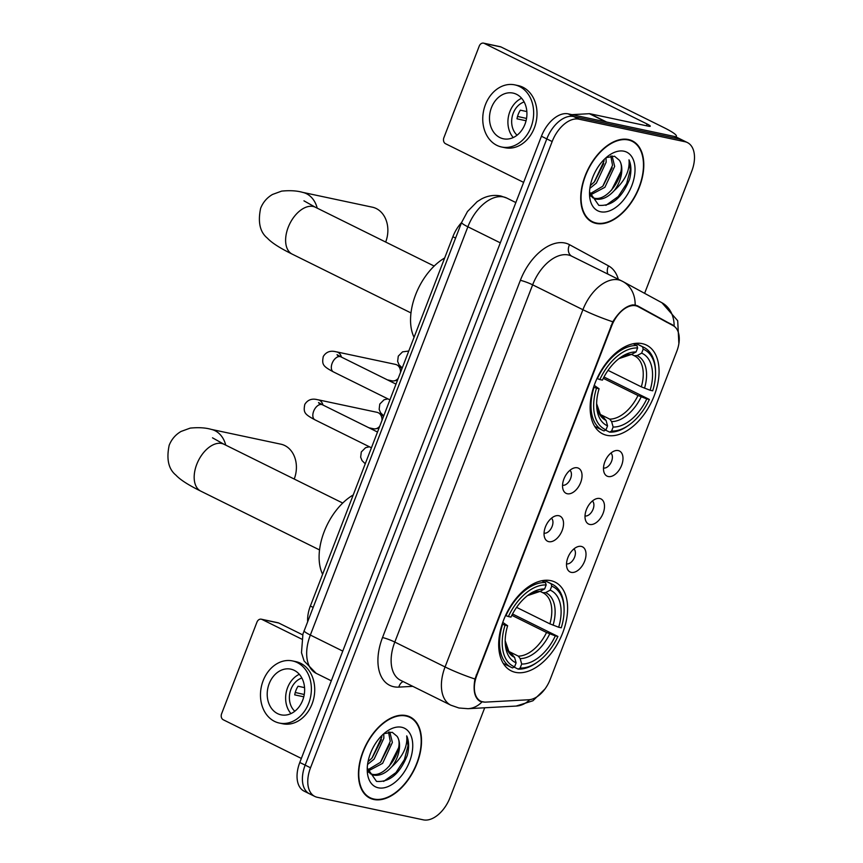 <?xml version="1.0" encoding="UTF-8"?>
<svg xmlns="http://www.w3.org/2000/svg" width="863" height="863" viewBox="0 0 863 863"><rect width="100%" height="100%" fill="white"/><g stroke="black" fill="none" stroke-linecap="round" stroke-linejoin="round"><path stroke-width="1.29" d="M606.916 435.34A49.504 29.655 116.3 0 0 652.762 399.256A49.504 29.655 116.3 0 0 646.56 345.135A49.504 29.655 116.3 0 0 642.288 343.657A49.504 29.655 116.3 0 0 596.441 379.752A49.504 29.655 116.3 0 0 602.633 433.862A49.504 29.655 116.3 0 0 606.916 435.34M515.459 672.342A49.504 29.655 116.3 0 0 561.317 636.247A49.504 29.655 116.3 0 0 555.114 582.137A49.504 29.655 116.3 0 0 550.842 580.659A49.504 29.655 116.3 0 0 504.984 616.743A49.504 29.655 116.3 0 0 511.187 670.864A49.504 29.655 116.3 0 0 515.459 672.342M581.274 546.408A14.013 8.393 -63.7 0 1 584.639 561.166A14.013 8.393 -63.7 0 1 571.252 572.363A14.013 8.393 -63.7 0 1 567.336 568.933A14.013 8.393 -63.7 0 1 568.739 555.664A14.013 8.393 -63.7 0 1 578.437 546.495A14.013 8.393 -63.7 0 1 581.274 546.408M566.516 563.852A8.403 5.038 116.3 0 0 566.56 563.852A8.403 5.038 116.3 0 0 574.089 558.275A8.403 5.038 116.3 0 0 573.906 548.933M599.763 498.501A14.013 8.393 -63.7 0 1 603.129 513.248A14.013 8.393 -63.7 0 1 589.742 524.445A14.013 8.393 -63.7 0 1 585.826 521.015A14.013 8.393 -63.7 0 1 587.228 507.746A14.013 8.393 -63.7 0 1 596.937 498.577A14.013 8.393 -63.7 0 1 599.763 498.501M585.006 515.934A8.403 5.038 116.3 0 0 585.049 515.934A8.403 5.038 116.3 0 0 592.579 510.357A8.403 5.038 116.3 0 0 592.396 501.015M618.253 450.583A14.013 8.393 -63.7 0 1 621.619 465.33A14.013 8.393 -63.7 0 1 608.242 476.527A14.013 8.393 -63.7 0 1 604.316 473.097A14.013 8.393 -63.7 0 1 605.718 459.828A14.013 8.393 -63.7 0 1 615.427 450.659A14.013 8.393 -63.7 0 1 618.253 450.583M603.496 468.016A8.403 5.038 116.3 0 0 603.539 468.016A8.403 5.038 116.3 0 0 611.069 462.439A8.403 5.038 116.3 0 0 610.885 453.097M558.803 515.707A14.013 8.393 -63.7 0 1 562.169 530.465A14.013 8.393 -63.7 0 1 548.792 541.662A14.013 8.393 -63.7 0 1 544.866 538.232A14.013 8.393 -63.7 0 1 546.279 524.963A14.013 8.393 -63.7 0 1 555.977 515.794A14.013 8.393 -63.7 0 1 558.803 515.707M544.057 533.14A8.403 5.038 116.3 0 0 544.089 533.151A8.403 5.038 116.3 0 0 551.619 527.573A8.403 5.038 116.3 0 0 551.435 518.231M577.293 467.789A14.013 8.393 -63.7 0 1 580.659 482.546A14.013 8.393 -63.7 0 1 567.282 493.744A14.013 8.393 -63.7 0 1 563.356 490.313A14.013 8.393 -63.7 0 1 564.769 477.045A14.013 8.393 -63.7 0 1 574.467 467.875A14.013 8.393 -63.7 0 1 577.293 467.789M562.547 485.222A8.403 5.038 116.3 0 0 562.579 485.233A8.403 5.038 116.3 0 0 570.109 479.655A8.403 5.038 116.3 0 0 569.925 470.313M485.664 702.115A25.221 15.103 -63.7 0 1 482.902 701.91A25.221 15.103 -63.7 0 1 480.723 701.166A25.221 15.103 -63.7 0 1 476.84 675.351L611.684 325.923A25.221 15.103 -63.7 0 1 637.94 306.527A25.221 15.103 -63.7 0 1 638.242 306.678L673.205 325.675A25.221 15.103 -63.7 0 1 676.786 351.317L550.195 679.408A25.221 15.103 -63.7 0 1 528.857 699.753L485.664 702.115M307.649 621.468A28.015 16.785 -63.7 0 1 310.367 606.031L452.87 236.732A28.015 16.785 -63.7 0 1 461.565 222.568M373.798 799.483A45.297 27.131 116.3 0 0 415.761 766.463A45.297 27.131 116.3 0 0 410.087 716.937A45.297 27.131 116.3 0 0 406.171 715.589A45.297 27.131 116.3 0 0 364.218 748.609A45.297 27.131 116.3 0 0 369.893 798.135A45.297 27.131 116.3 0 0 373.798 799.483M407.994 716.43A45.297 27.131 116.3 0 0 407.282 715.859M596.085 223.431A45.297 27.131 116.3 0 0 638.037 190.41A45.297 27.131 116.3 0 0 632.363 140.885A45.297 27.131 116.3 0 0 628.458 139.536A45.297 27.131 116.3 0 0 586.495 172.557A45.297 27.131 116.3 0 0 592.169 222.082A45.297 27.131 116.3 0 0 596.085 223.431M630.281 140.378A45.297 27.131 116.3 0 0 629.559 139.806M484.521 702.072L480.022 701.328C474.618 697.951 472.924 690.508 474.963 679.019L612.806 321.791C619.116 311.608 625.869 305.955 633.054 304.855L637.444 305.772L674.122 325.923A32.686 26.17 -61.5 0 0 661.932 302.751L677.703 320.734L678.879 343.69M644.618 293.344L691.738 171.241A28.015 16.785 116.3 0 0 687.412 142.568L682.05 139.914A28.015 16.785 116.3 0 0 679.634 139.083L573.561 116.516A28.015 16.785 116.3 0 0 546.797 138.9L305.157 765.125A28.015 16.785 116.3 0 0 309.472 793.798A28.015 16.785 116.3 0 0 311.899 794.629M635.427 304.995L667.379 322.589M687.412 142.568A28.015 16.785 116.3 0 0 684.995 141.737L578.922 119.17A28.015 16.785 116.3 0 0 552.158 141.554L310.518 767.779A28.015 16.785 116.3 0 0 314.844 796.452A28.015 16.785 116.3 0 0 317.26 797.283L423.334 819.85A28.015 16.785 116.3 0 0 450.098 797.466L484.704 707.779M589.612 220.507A45.297 27.131 116.3 0 0 590.497 220.734M367.336 796.56A45.297 27.131 116.3 0 0 368.221 796.786M299.795 762.471A28.015 16.785 116.3 0 0 304.11 791.144L309.472 793.798A28.015 16.785 116.3 0 1 305.157 765.125L546.797 138.9A28.015 16.785 116.3 0 1 573.561 116.516L679.634 139.083A28.015 16.785 116.3 0 1 682.05 139.914L676.689 137.26A28.015 16.785 116.3 0 0 674.273 136.43L568.199 113.862A28.015 16.785 116.3 0 0 541.435 136.246L299.795 762.471L310.518 767.779M406.009 716.02A44.833 26.85 116.3 0 0 364.477 748.706A44.833 26.85 116.3 0 0 370.098 797.714A44.833 26.85 116.3 0 0 373.97 799.052A44.833 26.85 116.3 0 0 415.491 766.366A44.833 26.85 116.3 0 0 409.882 717.358A44.833 26.85 116.3 0 0 406.009 716.02M383.765 733.766L383.862 738.221L374.1 759.138L367.562 764.445M381.813 735.6L381.737 737.164L371.975 758.081L368.026 761.673M389.806 731.975L392.374 742.428L382.622 763.356L367.821 771.188M388.533 732.072L390.249 741.382L380.486 762.299L367.552 769.969M367.25 768.005L376.495 781.382C389.547 782.439 399.806 773.787 407.271 755.438C409.245 747.682 409.062 741.166 406.721 735.88C407.724 746.517 402.816 756.743 392.018 766.581A23.344 13.991 116.3 0 0 397.066 736.312C405.416 747.358 386.139 778.901 371.327 774.046L370.205 773.723M392.018 766.581C385.912 773.324 379.731 776.171 373.452 775.103L367.983 771.802M397.066 736.312L392.234 732.277L383.852 733.679M378.307 787.811A32.686 19.579 116.3 0 0 409.526 761.695A32.686 19.579 116.3 0 0 401.673 727.261A32.686 19.579 116.3 0 0 386.484 731.597A32.686 19.579 116.3 0 0 367.239 770.476A32.686 19.579 116.3 0 0 378.307 787.811M406.721 735.88L408.026 745.697L404.38 759.634L395.966 772.558L383.625 781.414M398.458 748.048L389.245 766.247M389.947 743.83L380.734 762.04M381.435 739.613L372.223 757.822M261.985 619.44A4.671 3.7 -78 0 0 261.284 619.203L278.037 622.762A4.671 3.7 102 0 1 278.738 623.01L261.985 619.44L301.694 639.105M302.686 634.866L278.738 623.01M261.284 619.203A4.671 3.7 -78 0 0 256.969 622.115L221.586 713.798A4.671 3.7 -78 0 0 223.269 719.774L301.349 758.437M269.17 683.701A23.344 18.479 -78 0 0 281.068 714.834A23.344 18.479 -78 0 0 302.676 700.292A23.344 18.479 -78 0 0 290.788 669.149A23.344 18.479 -78 0 0 269.17 683.701M299.321 674.305A23.344 18.479 -78 0 0 287.595 687.617A23.344 18.479 -78 0 0 290.96 713.604M304.563 687.617L298.059 686.225A18.684 14.79 102 0 0 295.966 690.346A18.684 14.79 102 0 0 294.725 694.877L303.776 696.808M301.867 678.016A18.684 14.79 -78 0 0 290.95 689.278A18.684 14.79 -78 0 0 294.801 711.241M279.321 723.054L282.665 723.766A31.758 25.135 -78 0 0 312.061 703.981A31.758 25.135 -78 0 0 295.88 661.641L292.535 660.929A31.758 25.135 -78 0 0 263.139 680.713A31.758 25.135 -78 0 0 279.321 723.054A31.758 25.135 -78 0 0 308.717 703.269A31.758 25.135 -78 0 0 292.535 660.929M304.251 694.499L295.265 692.482M628.286 139.968A44.833 26.85 116.3 0 0 586.764 172.654A44.833 26.85 116.3 0 0 592.374 221.662A44.833 26.85 116.3 0 0 596.247 222.999A44.833 26.85 116.3 0 0 637.779 190.313A44.833 26.85 116.3 0 0 632.158 141.305A44.833 26.85 116.3 0 0 628.286 139.968M606.042 157.713L606.15 162.168L596.387 183.085L589.85 188.393M604.089 159.547L604.024 161.111L594.262 182.028L590.303 185.621M612.094 155.923L614.661 166.376L604.898 187.303L590.098 195.135M610.81 156.02L612.536 165.329L602.773 186.246L589.828 193.916M589.537 191.953L598.782 205.329C611.835 206.386 622.083 197.735 629.548 179.385C631.522 171.629 631.338 165.113 628.998 159.828C630.001 170.464 625.092 180.691 614.294 190.529A23.344 13.991 116.3 0 0 619.343 160.259C627.703 171.306 608.426 202.848 593.604 197.994L592.482 197.67M614.294 190.529C608.199 197.271 602.007 200.119 595.729 199.051L590.26 195.75M619.343 160.259L614.51 156.225L606.139 157.627M600.583 211.759A32.686 19.579 116.3 0 0 631.813 185.642A32.686 19.579 116.3 0 0 623.949 151.208A32.686 19.579 116.3 0 0 608.76 155.545A32.686 19.579 116.3 0 0 589.515 194.423A32.686 19.579 116.3 0 0 600.583 211.759M628.998 159.828L630.303 169.644L626.657 183.582L618.242 196.516L605.912 205.362M620.734 171.996L611.522 190.194M612.223 167.778L603.01 185.987M603.712 163.56L594.499 181.769M294.218 479.041A26.149 20.701 -78 0 0 280.885 444.186L211.101 429.343A26.149 20.701 102 0 1 225.739 445.135M544.229 580.357L551.069 583.744L551.737 586.15A44.455 26.634 116.3 0 1 564.089 608.9A44.455 26.634 116.3 0 1 561.252 627.789L558.663 627.239A40.162 24.056 116.3 0 0 550.195 590.152L545.632 592.601L542.773 592.698L540.098 591.382M516.592 607.369L549.882 623.852L558.663 627.239M512.536 613.992L557.908 636.441A44.455 26.634 116.3 0 1 537.919 661.77A44.455 26.634 116.3 0 1 520.141 668.038L521.684 664.035A40.162 24.056 116.3 0 0 555.33 635.891L546.538 632.493L511.845 615.319M508.426 651.231L518.296 656.117L520.173 658.577L521.684 664.035M353.226 494.963A51.37 30.766 116.3 0 0 322.611 574.305M545.492 582.557A46.322 27.745 116.3 0 0 505.923 615.653L508.393 616.549A44.455 26.634 116.3 0 1 546.16 584.963L545.492 582.557L541.802 580.734M564.089 608.9L564.057 607.498A46.322 27.745 116.3 0 0 552.363 584.316A46.322 27.745 116.3 0 0 551.069 583.744M520.141 668.038L518.134 669.105A46.322 27.745 116.3 0 0 536.775 662.59L537.919 661.77M518.134 669.105L514.078 667.099M546.16 584.963L544.618 588.965A40.162 24.056 116.3 0 0 528.846 594.629A40.162 24.056 116.3 0 0 510.972 617.099L508.393 616.549M550.195 590.152L551.737 586.15M555.33 635.891L557.908 636.441M540.044 591.414A35.922 21.521 116.3 0 0 527.52 595.621L540.044 591.414L544.618 588.965M549.882 623.852A34.552 20.701 116.3 0 0 543.075 592.849L542.773 592.698M502.59 624.294A46.322 27.745 116.3 0 0 511.263 667.347A46.322 27.745 116.3 0 0 512.546 667.919L514.564 666.851A44.455 26.634 116.3 0 1 505.049 625.2L502.169 624.089M505.049 625.2L507.638 625.751A40.162 24.056 116.3 0 0 505.2 642.396A40.162 24.056 116.3 0 0 516.106 662.838L514.564 666.851M502.751 622.385L507.638 625.751M516.106 662.838L514.585 657.39L512.147 654.65M385.675 242.039A26.149 20.701 -78 0 0 372.341 207.185L302.546 192.341A26.149 20.701 102 0 1 317.196 208.145M635.675 343.366L642.525 346.753L643.194 349.148A44.455 26.634 116.3 0 1 655.546 371.899A44.455 26.634 116.3 0 1 652.698 390.799L650.109 390.249A40.162 24.056 116.3 0 0 641.64 353.15L637.077 355.599L634.219 355.707L631.554 354.391M608.037 370.367L641.328 386.851L650.109 390.249M603.981 377.002L649.364 399.45A44.455 26.634 116.3 0 1 629.364 424.779A44.455 26.634 116.3 0 1 611.597 431.036L613.14 427.034A40.162 24.056 116.3 0 0 646.775 398.9L637.994 395.502L603.291 378.328M599.871 414.24L609.742 419.127L611.619 421.576L613.14 427.034M444.672 257.972A51.37 30.766 116.3 0 0 414.057 337.304M636.937 345.567A46.322 27.745 116.3 0 0 597.379 378.652L599.839 379.558A44.455 26.634 116.3 0 1 637.606 347.962L636.937 345.567L633.259 343.744M655.546 371.899L655.502 370.497A46.322 27.745 116.3 0 0 643.809 347.325A46.322 27.745 116.3 0 0 642.525 346.753M611.597 431.036L609.58 432.115A46.322 27.745 116.3 0 0 628.221 425.599L629.364 424.779M609.58 432.115L605.524 430.108M637.606 347.962L636.063 351.964A40.162 24.056 116.3 0 0 620.292 357.638A40.162 24.056 116.3 0 0 602.428 380.108L599.839 379.558M641.64 353.15L643.194 349.148M646.775 398.9L649.364 399.45M618.954 358.63L631.5 354.413L636.063 351.964M641.328 386.851A34.552 20.701 116.3 0 0 634.521 355.858L634.219 355.707M594.035 387.304A46.322 27.745 116.3 0 0 602.708 430.357A46.322 27.745 116.3 0 0 603.992 430.928L606.009 429.85A44.455 26.634 116.3 0 1 596.506 388.21L593.625 387.099M596.506 388.21L599.084 388.76A40.162 24.056 116.3 0 0 596.646 405.405A40.162 24.056 116.3 0 0 607.552 425.847L606.009 429.85M594.208 385.383L599.084 388.76M607.552 425.847L606.042 420.389L603.593 417.66M371.435 447.789L314.952 419.828C304.412 414.164 303.247 412.546 304.79 404.413C309.644 396.527 317.347 399.903 318.188 399.806L377.034 412.32A8.403 6.656 102 0 1 378.285 412.762A8.403 6.656 102 0 1 379.051 413.215A8.403 6.656 102 0 1 382.007 420.378M379.742 426.246A8.403 6.656 102 0 1 375.739 428.771A8.403 6.656 102 0 1 373.539 428.771L368.933 427.789M389.925 399.871L333.442 371.91C322.902 366.246 321.737 364.628 323.28 356.495C328.134 348.609 335.836 351.985 336.678 351.888L395.524 364.402A8.403 6.656 102 0 1 396.775 364.844A8.403 6.656 102 0 1 397.541 365.297A8.403 6.656 102 0 1 400.497 372.46M398.231 378.328A8.403 6.656 102 0 1 394.229 380.853A8.403 6.656 102 0 1 392.029 380.853L387.422 379.871M675.61 136.807A37.357 4.52 21.1 0 0 676.398 136.278A37.357 4.52 21.1 0 0 663.884 127.584L501.015 46.958L484.262 43.398L647.131 124.024A9.342 1.133 -158.9 0 1 650.26 126.192A9.342 1.133 -158.9 0 1 648.253 126.149L589.871 113.733L606.667 122.05M484.262 43.398A4.671 3.7 -78 0 0 483.571 43.15L500.313 46.71A4.671 3.7 102 0 1 501.015 46.958M483.571 43.15A4.671 3.7 -78 0 0 479.245 46.063L443.862 137.746A4.671 3.7 -78 0 0 445.545 143.722L523.636 182.384M571.899 114.65L589.364 113.7A4.671 2.794 -63.7 0 1 589.871 113.733M491.446 107.648A23.344 18.479 -78 0 0 503.345 138.781A23.344 18.479 -78 0 0 524.963 124.24A23.344 18.479 -78 0 0 513.064 93.096A23.344 18.479 -78 0 0 491.446 107.648M521.597 98.253A23.344 18.479 -78 0 0 509.871 111.564A23.344 18.479 -78 0 0 513.237 137.551M526.84 111.564L520.346 110.173A18.684 14.79 102 0 0 518.253 114.294A18.684 14.79 102 0 0 517.002 118.824L526.063 120.755M524.143 101.963A18.684 14.79 -78 0 0 513.226 113.226A18.684 14.79 -78 0 0 517.077 135.189M501.597 147.001L504.952 147.713A31.758 25.135 -78 0 0 534.348 127.929A31.758 25.135 -78 0 0 518.156 85.588L514.812 84.876A31.758 25.135 -78 0 0 485.416 104.66A31.758 25.135 -78 0 0 501.597 147.001A31.758 25.135 -78 0 0 530.993 127.217A31.758 25.135 -78 0 0 514.812 84.876M526.538 118.447L517.541 116.429M611.684 325.923L611.015 325.588M476.84 675.351L476.182 675.028M313.086 607.379L310.367 606.031M455.588 238.08L452.87 236.732M412.805 686.344L398.846 687.11A46.699 27.972 -63.7 0 1 382.514 637.552L520.357 280.335A9.342 1.133 -158.9 0 1 532.644 284.833L394.801 642.061A37.357 22.384 116.3 0 0 400.561 680.292L450.831 705.179A37.357 22.384 -63.7 0 1 445.071 666.948A32.686 3.959 21.1 0 0 474.963 679.019M520.357 280.335A46.699 27.972 -63.7 0 1 564.963 243.021A46.699 27.972 -63.7 0 1 569.558 244.714L608.512 265.869A46.699 27.972 -63.7 0 1 618.307 279.256M568.329 254.984A37.357 22.384 116.3 0 0 532.644 284.833L582.913 309.72A37.357 22.384 -63.7 0 1 618.598 279.871A37.357 22.384 -63.7 0 1 621.824 280.993A37.357 22.384 -63.7 0 1 622.266 281.219A32.686 26.17 -61.5 0 1 622.978 281.586L571.554 256.106A37.357 22.384 116.3 0 0 568.329 254.984M450.831 705.179L458.933 707.994L468.026 708.696A32.686 24.79 -93.1 0 0 481.964 701.953M612.806 321.791A32.686 3.959 -158.9 0 1 582.913 309.72L445.071 666.948L394.801 642.061A9.342 1.133 -158.9 0 0 382.514 637.552M544.898 689.073L532.924 700.767L516.171 706.063A32.686 24.79 -93.1 0 0 529.763 699.666M635.157 304.952A32.686 26.17 -61.5 0 0 622.978 281.586L661.932 302.751M552.158 141.554L541.435 136.246M578.922 119.17L568.199 113.862M684.995 141.737L674.273 136.43M398.846 687.11A9.342 7.087 86.9 0 1 403.129 681.565M607.886 274.089A9.342 7.476 118.5 0 1 608.512 265.869M571.705 256.182A9.342 7.476 118.5 0 1 569.558 244.714M672.406 324.758L665.61 321.392M461.619 222.449L467.498 211.511L477.185 201.64L481.457 198.986C487.649 195.696 494.089 194.693 500.767 195.977L506.786 198.069A37.357 22.384 116.3 0 0 503.561 196.947A37.357 22.384 116.3 0 0 467.875 226.796L310.346 635.049A37.357 22.384 116.3 0 0 316.106 673.28L304.078 660.95L301.489 652.687L302.945 633.981L461.619 222.449A18.684 2.265 -158.9 0 0 467.875 226.796L500.303 242.848M342.773 651.101L310.346 635.049A18.684 2.265 -158.9 0 1 304.089 630.702M319.526 549.925L200.777 491.133A26.149 15.663 -63.7 0 1 196.742 464.38A26.149 15.663 -63.7 0 1 221.726 443.485A26.149 15.663 -63.7 0 1 223.981 444.262L212.503 437.821M518.296 656.117A34.552 20.701 116.3 0 0 546.538 632.493M553.075 625.2A35.922 21.521 116.3 0 0 545.632 592.601M520.173 658.577A35.922 21.521 116.3 0 0 549.731 633.841M512.719 654.931A34.552 20.701 116.3 0 1 512.406 654.79L509.148 652.191L505.179 640.724A35.922 21.521 116.3 0 0 514.585 657.39M410.982 312.935L292.223 254.143A26.149 15.663 -63.7 0 1 288.188 227.379A26.149 15.663 -63.7 0 1 313.172 206.484A26.149 15.663 -63.7 0 1 315.426 207.271L303.949 200.831M609.742 419.127A34.552 20.701 116.3 0 0 637.994 395.502M631.5 354.413A35.922 21.521 116.3 0 0 618.965 358.62M644.521 388.199A35.922 21.521 116.3 0 0 637.077 355.599M611.619 421.576A35.922 21.521 116.3 0 0 641.187 396.851M604.165 417.94A34.552 20.701 116.3 0 1 603.863 417.789L600.594 415.189L596.635 403.733A35.922 21.521 116.3 0 0 606.042 420.389M314.952 419.828A8.403 5.038 -63.7 0 1 313.852 410.734A8.403 5.038 -63.7 0 1 321.683 404.51A8.403 5.038 -63.7 0 1 322.406 404.758L318.523 402.579L320 404.553M318.188 399.806A8.403 6.656 102 0 1 322.924 405.017M333.442 371.91A8.403 5.038 -63.7 0 1 332.341 362.816A8.403 5.038 -63.7 0 1 340.173 356.592A8.403 5.038 -63.7 0 1 340.896 356.84L337.023 354.661L338.49 356.635M336.678 351.888A8.403 6.656 102 0 1 341.414 357.099M647.131 124.024L646.452 125.771M605.902 121.888L589.364 113.7M637.94 306.527L634.596 304.866M480.723 701.166L477.929 699.774M468.026 708.696L516.171 706.063M314.844 796.452L309.472 793.798M506.786 198.069L515.847 202.557M316.106 673.28L331.306 680.81M366.613 795.988L370.098 797.714M406.397 715.632L409.882 717.358M588.9 219.936L592.374 221.662M628.674 139.579L632.158 141.305M200.777 491.133C188.393 485.038 180.119 479.709 175.955 475.168C168.512 469.127 166.268 459.148 169.191 445.232C171.608 439.235 175.567 434.639 181.057 431.446L190.194 428.113C198.468 427.293 205.437 427.703 211.101 429.343M544.337 580.346L552.363 584.316M503.237 663.377L511.263 667.347M342.73 503.053L223.981 444.262M292.223 254.143C279.849 248.037 271.575 242.719 267.401 238.166C259.968 232.136 257.713 222.158 260.648 208.242C263.053 202.244 267.012 197.649 272.514 194.455L281.651 191.111C289.925 190.302 296.894 190.712 302.546 192.341M635.783 343.345L643.809 347.325M594.683 426.387L602.708 430.357M434.186 266.063L315.426 207.271M383.539 416.408L379.051 413.215M379.019 428.113L375.739 428.771M383.647 416.117L382.913 415.966M377.509 432.039L322.406 404.758M402.029 368.49L397.541 365.297M397.509 380.195L394.229 380.853M402.136 368.199L401.403 368.048M395.998 384.121L340.896 356.84M369.407 446.786L365.588 447.681L361.306 451.964L360.658 457.217L362.029 460.583L365.254 463.798M387.897 398.868L384.078 399.763L379.796 404.046L379.148 409.299L380.518 412.665L383.744 415.88M408.76 351.047L402.568 351.845L398.285 356.128L397.638 361.381L399.008 364.747L402.234 367.962M676.398 136.278L676.128 137.001"/></g></svg>
